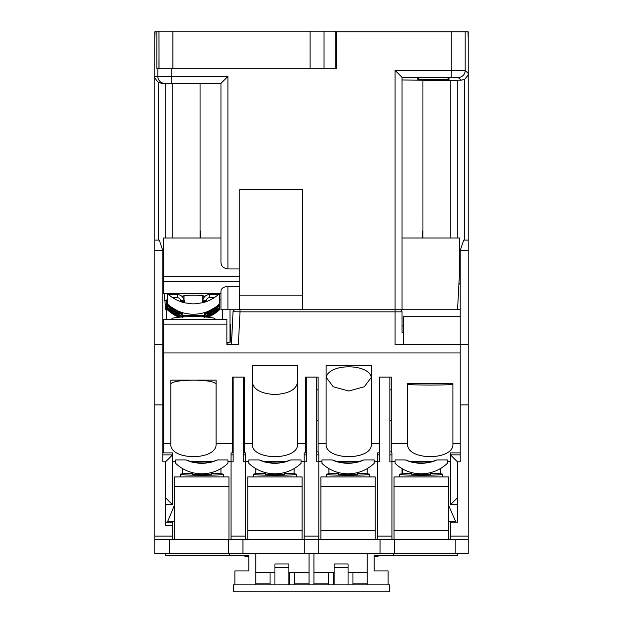 <?xml version="1.0" encoding="UTF-8"?>
<svg xmlns="http://www.w3.org/2000/svg" width="623" height="623" viewBox="0 0 623 623"><rect width="100%" height="100%" fill="white"/><g stroke="black" fill="none" stroke-linecap="round" stroke-linejoin="round"><path stroke-width="0.93" d="M227.917 342.494L227.917 344.581M379.407 555.63L378.021 555.63L378.021 556.674L374.189 556.674L374.189 570.956L374.189 555.63L393.339 555.63L393.339 553.543M402.396 468.808L402.396 473.792M231.554 341.451L232.706 318.454L231.554 341.451L230.004 341.451M374.189 570.956L388.121 570.956L388.121 584.888L389.507 584.888L389.507 591.85L233.493 591.85L233.493 584.888L234.879 584.888L234.879 570.956L248.811 570.956L248.811 556.674L244.979 556.674L244.979 555.63L243.593 555.63M169.269 553.543L169.269 539.611L154.784 539.611L154.784 553.543L468.216 553.543L468.216 404.903L460.21 404.903L460.21 461.83L457.422 461.83L450.452 454.852L460.21 454.883M380.038 553.543L380.038 539.611L169.269 539.611M172.548 539.611L172.548 522.199L165.578 522.199M160.368 243.274L159.309 240.104L154.784 240.104L154.784 68.764L154.784 539.611M230.705 324.614L230.705 341.451M468.216 404.903L468.216 250.555L460.21 250.555L460.21 344.581L403.439 344.581L403.439 316.725L460.21 316.725M403.439 332.402L402.045 332.402L402.045 311.85L395.083 311.85L395.083 344.581L403.439 344.581M227.917 286.424L227.917 309.756L220.955 309.756L220.955 291.299C221.11 288.433 223.431 286.806 227.917 286.424L239.762 286.424L239.762 189.26L302.443 189.26L302.443 309.756L395.083 309.756L395.083 311.85L240.011 311.85L238.375 344.581L226.873 344.581L226.873 324.162L163.491 324.162L163.491 352.945L460.21 352.945L460.21 344.581L468.216 344.581M402.045 311.85A2.087 2.087 0 0 0 399.958 309.756A2.087 2.087 0 0 1 402.045 311.85L402.045 332.402M227.917 309.756L240.011 309.756L240.011 311.85L233.041 311.741L231.483 344.581M395.083 70.36L395.083 309.756L402.045 309.756L402.045 77.322L395.083 70.36L465.179 70.563A6.962 6.962 132.3 0 1 458.216 77.525L461.168 80.211L464.735 79.222C467.959 75.438 469.119 73.67 468.216 73.911M233.041 311.741A2.087 2.087 0 0 1 235.128 309.756L235.128 309.756M239.762 286.424L239.388 309.756M234.139 310.005L235.183 309.756M162.79 454.883L172.524 454.883L165.578 461.83L162.79 461.83L162.79 344.581L163.491 344.581M232.441 386.377L233.142 386.377M162.79 386.377L163.491 386.377M162.79 357.82L163.491 357.82M163.491 389.858L162.79 389.858M226.873 324.162L226.873 319.334L163.491 319.334L163.491 324.162M163.491 352.945L163.491 452.898L172.548 452.898L172.548 504.786L165.578 504.786M170.803 384.142C171.901 381.689 179.447 380.357 193.442 380.147C207.428 380.357 214.974 381.689 216.08 384.142M216.08 443.973C217.318 460.825 169.557 460.825 170.803 443.973L170.803 380.147L216.08 380.147L216.08 443.973M460.21 443.56L452.898 443.56L452.898 443.973C454.136 460.825 406.375 460.825 407.621 443.973L407.621 383.659L452.898 383.659L452.898 443.56M407.621 443.56L391.252 443.56L391.252 452.898L391.945 452.898L391.945 539.611M377.32 539.611L377.32 461.83L379.407 461.83L379.407 377.125L391.252 377.125L391.252 443.56M379.407 443.56L371.401 443.56L371.401 443.973C372.64 460.825 324.887 460.825 326.125 443.973L326.125 365.483L371.401 365.483L371.401 443.56M326.125 443.56L318.119 443.56L318.119 452.898L318.812 452.898L318.812 539.611M304.188 539.611L304.188 452.898L305.582 452.898L305.582 377.125L318.119 377.125L318.119 443.56M305.582 443.56L297.568 443.56L297.568 443.973C298.814 460.825 251.053 460.825 252.299 443.973L252.299 365.483L297.568 365.483L297.568 443.56M252.299 443.56L244.286 443.56L244.286 452.898L245.68 452.898L245.68 539.611M231.055 539.611L231.055 452.898L232.441 452.898L232.441 377.125L244.286 377.125L244.286 443.56M232.441 443.56L216.08 443.56M170.803 443.56L163.491 443.56M460.21 404.903L460.21 352.945M447.322 459.922L436.98 459.922L431.973 461.666L410.432 461.666L405.425 459.922L395.083 459.922L395.083 463.364A37.871 37.832 0 0 0 447.322 463.364L447.322 459.922M395.083 461.666L391.945 461.666M460.21 452.898L450.452 452.898L450.452 504.786L457.422 497.816L457.422 522.199L450.452 522.199L450.452 539.611L380.038 539.611M450.452 461.666L447.322 461.666M182.64 473.823L182.64 468.605M220.955 468.605L220.955 473.823M255.78 473.823L255.78 468.605M294.087 468.605L294.087 473.823M328.913 473.823L328.913 468.605M367.22 468.605L367.22 473.823M402.045 473.823L402.045 468.605M440.36 468.605L440.36 473.823M367.22 553.543L367.22 584.888L388.121 584.888M313.937 553.543L313.937 584.888L367.22 584.888M309.063 553.543L309.063 584.888L313.937 584.888M234.879 584.888L255.78 584.888L255.78 553.543M248.811 570.956L248.811 555.63L229.661 555.63L229.661 553.543M175.678 461.666L172.548 461.666M212.568 461.666L191.027 461.666L186.02 459.922L175.678 459.922L175.678 463.364A37.871 37.832 0 0 0 227.917 463.364L227.917 459.922L217.575 459.922L212.568 461.666M208.152 461.822L208.697 461.666A3.481 3.481 0 0 1 208.316 461.791L207.436 461.955L208.316 461.791L208.316 462.578L210.496 462.352A37.871 37.832 180 0 0 217.575 459.922M210.496 462.352L211.851 461.666M231.055 461.666L227.917 461.666M209.344 461.666A3.481 3.481 180 0 1 208.316 462.102L210.496 461.986M186.02 459.922A37.871 37.832 180 0 0 193.099 462.352L195.279 462.578A27.428 27.396 180 0 0 208.316 462.578M195.279 462.578L195.279 462.102L193.099 462.352M207.436 461.955L197.164 462.18M191.752 461.666L193.099 461.986M165.227 553.543L165.227 555.63L229.661 555.63M377.32 461.666L374.189 461.666M321.951 461.666L318.812 461.666M358.832 461.666L337.3 461.666L332.285 459.922L321.951 459.922L321.951 463.364A37.871 37.832 0 0 0 374.189 463.364L374.189 459.922L363.848 459.922L358.832 461.666M332.285 459.922A37.871 37.832 180 0 0 339.371 462.352L341.552 462.578A27.428 27.396 180 0 0 354.588 462.578L356.769 462.352A37.871 37.832 180 0 0 363.848 459.922M356.769 462.352L358.116 461.666M379.407 452.898L377.32 452.898L377.32 461.83M353.7 461.955L343.437 462.18M354.425 461.822L354.962 461.666A3.481 3.481 0 0 1 354.588 461.791L356.769 461.986M355.616 461.666A3.481 3.481 180 0 1 354.588 462.102L354.588 462.578M341.552 462.578L341.552 462.102L339.371 462.352M338.016 461.666L339.371 461.986M427.557 461.822L428.102 461.666A3.481 3.481 0 0 1 427.721 461.791L426.841 461.955L427.721 461.791L427.721 462.578L429.901 462.352A37.871 37.832 180 0 0 436.98 459.922M429.901 462.352L431.248 461.666M468.216 539.611L450.452 539.611M468.216 250.555L468.216 83.389L468.216 240.104L463.691 240.104L460.21 250.555M465.179 31.843L468.216 31.843L468.216 83.389L468.13 73.249L465.179 70.563L465.179 31.843L335.182 31.843M459.509 283.987L459.509 283.294M324.038 31.15L324.038 68.764L310.106 68.764L310.106 31.15L335.182 31.15L335.182 68.764L336.35 68.764L336.35 31.843M310.106 31.15L158.958 31.15L159.029 68.764L156.832 68.764L156.832 31.843L158.958 31.843M324.038 68.764L336.35 68.764M158.958 59.707L158.958 68.764M159.029 68.764L310.106 68.764M171.746 68.764L171.746 76.427L227.917 76.427L220.955 83.389L220.955 261.995C220.97 265.943 223.291 268.264 227.917 268.957L239.762 268.957M467.99 31.843L468.216 38.813M468.216 68.764L468.13 73.249M457.773 238.017L457.773 80.211L461.168 80.211M457.547 309.701L459.509 272.843L460.21 272.843M457.773 80.211L450.803 80.601L450.803 238.017M402.045 79.978L450.803 80.601M418.765 78.428L417.721 79.207C416.694 79.806 450.086 79.806 449.066 79.207L449.066 78.739L449.066 79.207L449.066 78.739L448.015 78.739L449.066 77.961C450.086 77.361 416.694 77.361 417.721 77.961L417.721 78.428L418.765 78.428L418.765 77.789M460.21 309.756L402.045 309.756M402.045 238.017L459.509 238.017L459.509 272.843M458.956 283.294L460.21 283.294M230.004 309.756L230.004 342.494L226.873 342.494M232.706 318.454L232.356 319.537M222.349 319.334L222.349 309.756M166.621 300.582L164.534 300.582L164.534 293.737M202.841 297A11.144 1.168 180 0 0 204.585 296.377A11.144 1.168 180 0 0 193.442 295.209A11.144 1.168 180 0 0 182.298 296.377A11.144 1.168 180 0 0 184.034 297M162.79 283.294L163.491 283.294M159.309 240.104L162.79 250.555L162.79 344.581L154.784 344.581M163.491 283.987L162.79 283.987M162.79 404.903L154.784 404.903M172.548 504.786L165.578 497.816L165.578 525.68L172.548 525.68M162.79 451.846L163.491 451.846M228.96 539.611L228.96 476.922L174.635 476.922L174.635 539.611M228.96 486.314L174.635 486.314M232.441 451.846L233.142 451.846M232.441 389.858L233.142 389.858M232.441 420.533L233.142 421.203M231.055 461.83L233.142 461.83L233.142 377.125M243.593 377.125L243.593 461.83L245.68 461.83M379.407 388.207L379.407 377.125M389.858 377.125L389.858 461.83L391.945 461.83M326.125 379.469C324.887 362.609 372.64 362.609 371.401 379.469M316.725 451.846L318.119 451.846M316.725 421.203L318.119 419.863M304.188 461.83L306.275 461.83L306.275 377.125M316.725 377.125L316.725 461.83L318.812 461.83M304.188 461.666L301.049 461.666M248.811 461.666L245.68 461.666M285.7 461.666L264.168 461.666L259.152 459.922L248.811 459.922L248.811 463.364A37.871 37.832 0 0 0 301.049 463.364L301.049 459.922L290.715 459.922L285.7 461.666M247.767 530.438L302.1 530.438L302.1 476.922L247.767 476.922L247.767 539.611M302.1 486.314L247.767 486.314M302.1 530.438L302.1 539.611M304.258 539.611L304.258 553.543M242.962 553.543L242.962 539.611M318.742 553.543L318.742 539.611M394.04 530.438L448.365 530.438L448.365 476.922L394.04 476.922L394.04 539.611M448.365 486.314L394.04 486.314M448.365 530.438L448.365 539.611M457.422 504.786L450.452 504.786M455.818 539.611L455.818 553.543M394.523 553.543L394.523 539.611M457.773 553.543L457.773 555.63L393.339 555.63M255.78 584.888L309.063 584.888M328.562 584.888L328.562 572.35L313.937 572.35M334.138 572.35L333.437 572.35L333.437 584.888M328.562 572.35L333.437 572.35M367.22 572.35L352.945 572.35L352.945 584.888M348.07 567.475L334.138 567.475L334.138 563.986L348.07 563.986L348.07 572.35L352.945 572.35M334.138 567.475L334.138 584.888M348.07 572.35L348.07 584.888M255.78 572.35L274.93 572.35L274.93 584.888M309.063 572.35L294.438 572.35L294.438 584.888M288.862 572.35L294.438 572.35M288.862 567.475L274.93 567.475L274.93 563.986L288.862 563.986L288.862 584.888M289.563 572.35L289.563 584.888M270.055 572.35L270.055 584.888M274.93 567.475L274.93 572.35M460.21 283.987L458.917 283.987M448.365 504.786L455.335 520.805L455.335 521.498L448.365 521.498M375.233 530.438L375.233 486.314L320.9 486.314L320.9 530.438L375.233 530.438L375.233 539.611M320.9 530.438L320.9 539.611M375.233 486.314L375.233 476.922L320.9 476.922L320.9 486.314M338.663 472.616L338.663 474.274A9.4 0.428 0 0 0 348.07 474.703A9.4 0.428 0 0 0 357.47 474.274L357.47 472.616M338.663 473.394A21.595 0.981 0 0 0 326.475 474.274A21.595 0.981 0 0 0 344.581 475.248A21.595 0.981 180 0 0 348.07 475.256A21.595 0.981 0 0 0 369.657 474.274A21.595 0.981 0 0 0 357.47 473.394M265.53 472.616L265.53 474.274A9.4 0.428 0 0 0 274.93 474.703A9.4 0.428 0 0 0 284.337 474.274L284.337 472.616M265.53 473.394A21.595 0.981 0 0 0 253.343 474.274A21.595 0.981 0 0 0 271.449 475.248A21.595 0.981 180 0 0 274.93 475.256A21.595 0.981 0 0 0 296.525 474.274A21.595 0.981 0 0 0 284.337 473.394M228.477 539.611L228.477 553.543M243.593 451.846L244.286 451.846M243.593 421.203L244.286 420.533M259.152 459.922A37.871 37.832 180 0 0 266.231 462.352L268.412 462.578A27.428 27.396 180 0 0 281.448 462.578L283.629 462.352A37.871 37.832 180 0 0 290.715 459.922M283.629 462.352L284.984 461.666M281.292 461.822L281.83 461.666A3.481 3.481 0 0 1 281.448 461.791L280.568 461.955L281.448 461.791L281.448 462.578M282.476 461.666A3.481 3.481 180 0 1 281.448 462.102L283.629 461.986M268.412 462.578L268.412 462.102L266.231 462.352M280.568 461.955L270.304 462.18M264.884 461.666L266.231 461.986M297.568 381.478C296.875 389.258 289.329 393.619 274.93 394.546C260.531 393.619 252.985 389.258 252.299 381.478M305.582 420.533L306.275 421.203M305.582 451.846L306.275 451.846M305.582 389.858L306.275 389.858M243.593 389.858L244.286 389.858M316.725 389.858L318.119 389.858M326.359 377.593L333.25 386.758L348.763 391.018L364.276 386.758L371.168 377.593M389.858 451.846L391.252 451.846M389.858 421.203L391.252 419.863M389.858 389.858L391.252 389.858M156.832 31.843L154.784 31.843L154.784 68.764M155.01 31.843L154.784 38.813M154.784 76.987C153.881 76.746 155.041 78.545 158.265 82.4L161.84 83.389L220.955 83.389M165.227 83.389L165.227 238.017M162.79 272.843L163.491 272.843M220.955 238.017L163.491 238.017L163.491 293.737L220.955 293.737M172.197 83.389L172.197 238.017M164.963 300.582L165.453 309.756L166.621 309.756L165.453 309.756L165.165 304.359L166.621 304.359M165.383 308.502L165.165 304.359M411.803 472.616L411.803 474.274A9.4 0.428 0 0 0 421.203 474.703A9.4 0.428 0 0 0 430.602 474.274L430.602 472.616M411.803 473.394A21.595 0.981 0 0 0 399.608 474.274A21.595 0.981 0 0 0 417.721 475.248A21.595 0.981 180 0 0 421.203 475.256A21.595 0.981 0 0 0 442.797 474.274A21.595 0.981 0 0 0 430.602 473.394M411.149 461.666L414.684 462.578A27.428 27.396 180 0 0 427.721 462.578M405.425 459.922A37.871 37.832 180 0 0 412.504 462.352M412.504 461.986L414.684 462.102L414.684 462.578M426.841 461.955L416.569 462.18M428.749 461.666A3.481 3.481 180 0 1 427.721 462.102L429.901 461.986M302.443 295.832L239.762 295.832M240.011 309.756L302.443 309.756L240.011 309.756M192.398 472.616L192.398 474.274A9.4 0.428 0 0 0 201.797 474.703A9.4 0.428 0 0 0 211.197 474.274L211.197 472.616M192.398 473.394A21.595 0.981 0 0 0 180.203 474.274A21.595 0.981 0 0 0 198.316 475.248A21.595 0.981 180 0 0 201.797 475.256A21.595 0.981 0 0 0 223.392 474.274A21.595 0.981 0 0 0 211.197 473.394M174.635 521.498L167.665 521.498L174.635 504.786M162.79 421.203L163.491 420.844M166.621 319.334L166.621 299.904L167.322 299.904M219.561 299.904L220.955 299.904M167.618 293.737A37.871 37.668 0 0 0 184.743 302.848L186.923 303.074A27.428 27.272 0 0 0 199.96 303.074L202.14 302.848A37.871 37.668 0 0 0 219.265 293.737M219.561 293.737L219.561 309.678A37.871 37.668 0 0 1 207.903 317.216M219.561 303.853A37.871 37.668 180 0 1 167.322 303.853L167.322 293.737M181.854 312.801L182.298 314.545L182.298 313.525L167.322 304.803L167.322 303.853M167.517 304.99L167.322 304.219M167.322 305.013L167.322 307.131M182.298 316.951L182.298 316.437L167.322 307.715L167.322 309.678A37.871 37.668 0 0 0 178.972 317.216M204.585 316.437A37.871 37.668 0 0 0 219.561 307.715L204.593 316.429L204.585 316.951M204.585 313.525A37.871 37.668 0 0 0 219.561 304.803L204.593 313.517L204.585 314.545L205.022 312.801M202.841 316.601L204.585 315.487L182.298 315.487L184.034 316.601M205.022 315.713L204.585 317.457M182.298 317.457L181.854 315.713M182.29 316.429L182.298 316.437A37.871 37.668 0 0 1 167.322 307.715M182.29 313.517L182.298 313.525A37.871 37.668 0 0 1 167.322 304.803M417.721 79.207L417.721 78.739M448.015 78.428L448.015 77.789M452.898 384.329C451.558 384.765 444.012 384.998 430.259 385.045C416.499 384.998 408.953 384.765 407.621 384.329M215.013 319.334L215.028 318.898A21.595 2.258 180 0 0 214.748 318.524A21.595 2.258 180 0 0 193.442 316.632A21.595 2.258 180 0 0 189.96 316.663A21.595 2.258 180 0 0 171.847 318.898L171.862 319.334M202.841 316.858L202.841 315.355M202.841 299.959L202.841 295.746M184.034 295.746L184.034 299.959M184.034 315.355L184.034 316.858M154.784 536.13L172.548 536.13M197.919 462.297A27.428 27.396 0 0 1 195.279 461.791L195.279 462.102A3.481 3.481 180 0 1 194.251 461.666M195.279 461.783L195.279 461.791A3.481 3.481 0 0 1 194.89 461.666L197.522 462.235M344.192 462.297A27.428 27.396 0 0 1 341.552 461.791L341.552 462.102A3.481 3.481 180 0 1 340.524 461.666M341.544 461.791L341.552 461.791A3.481 3.481 0 0 1 341.163 461.666L343.795 462.235M457.422 461.83L457.422 497.816M450.452 536.13L468.216 536.13M172.89 31.15L172.89 68.764M402.045 77.322L451.254 77.322L451.254 31.843M227.917 76.427L227.917 268.957M464.735 240.104L464.735 79.222M451.254 77.322L458.216 77.525M422.939 80.601L422.947 238.017M200.754 231.055L200.754 238.017L200.754 231.055M162.79 250.555L154.784 250.555M165.578 497.816L165.578 461.83M231.055 454.883L233.142 454.883M231.055 536.13L245.68 536.13M377.32 536.13L391.945 536.13M316.725 454.883L318.812 454.883M304.188 536.13L318.812 536.13M377.32 454.883L379.407 454.883M313.937 583.105L328.562 583.105M352.945 583.105L367.22 583.105M333.437 583.105L334.138 583.105M294.438 583.105L309.063 583.105M288.862 583.105L289.563 583.105M255.78 583.105L270.055 583.105M243.593 454.883L245.68 454.883M271.052 462.297A27.428 27.396 0 0 1 268.412 461.791L268.412 462.102A3.481 3.481 180 0 1 267.384 461.666M268.412 461.791L268.412 461.791A3.481 3.481 0 0 1 268.03 461.666L270.655 462.235M304.188 454.883L306.275 454.883M422.246 238.017L422.246 231.055L422.246 238.017M154.87 76.427L157.821 76.427L157.821 68.764M164.784 83.389A6.962 6.962 -90 0 1 157.821 76.427L171.746 76.427L171.746 83.389M158.265 82.4L158.265 240.104M200.053 238.017L200.053 83.389M163.491 276.293L239.762 276.293M239.762 281.612L163.491 281.612M402.045 325.922L403.439 325.922M389.858 454.883L391.945 454.883M413.656 461.666A3.481 3.481 180 0 0 414.684 462.102L414.684 461.791A3.481 3.481 0 0 1 414.295 461.666L414.684 461.783A27.428 27.396 0 0 0 417.324 462.297M205.94 301.742L202.553 301.446L201.914 302.871A3.481 3.465 0 0 0 202.553 301.454L202.802 300.169A6.962 6.931 180 0 1 209.639 294.554L209.639 297.654A3.481 3.465 180 0 0 206.221 300.465L202.802 300.169C203.744 296.665 206.018 294.796 209.639 294.539L218.377 294.539M214.257 297.654L209.639 297.654M205.972 301.734L206.221 300.465M219.561 305.815A37.871 37.668 180 0 1 204.585 314.545M182.298 314.545A37.871 37.668 180 0 1 167.322 305.815M181.028 317.045A37.871 37.668 180 0 1 167.322 308.728M219.561 308.728A37.871 37.668 180 0 1 205.855 317.045M180.935 301.742L184.33 301.446A3.481 3.465 0 0 0 184.953 302.871L184.081 300.161L180.662 300.465L180.904 301.734M180.662 300.465A3.481 3.465 180 0 0 177.244 297.654L172.626 297.654M177.244 297.654L177.244 294.554A6.962 6.931 180 0 1 184.081 300.154L184.33 301.439M449.066 78.739L449.066 79.207M369.556 476.922L369.657 474.274M326.584 476.922L326.475 474.274M296.416 476.922L296.525 474.274M253.444 476.922L253.343 474.274M442.688 476.922L442.797 474.274M399.717 476.922L399.608 474.274M416.927 462.235L414.684 461.783M223.283 476.922L223.392 474.274M180.312 476.922L180.203 474.274M202.553 301.446L202.802 300.161M184.081 300.161C183.139 296.665 180.857 294.796 177.244 294.539L168.498 294.539"/></g></svg>
